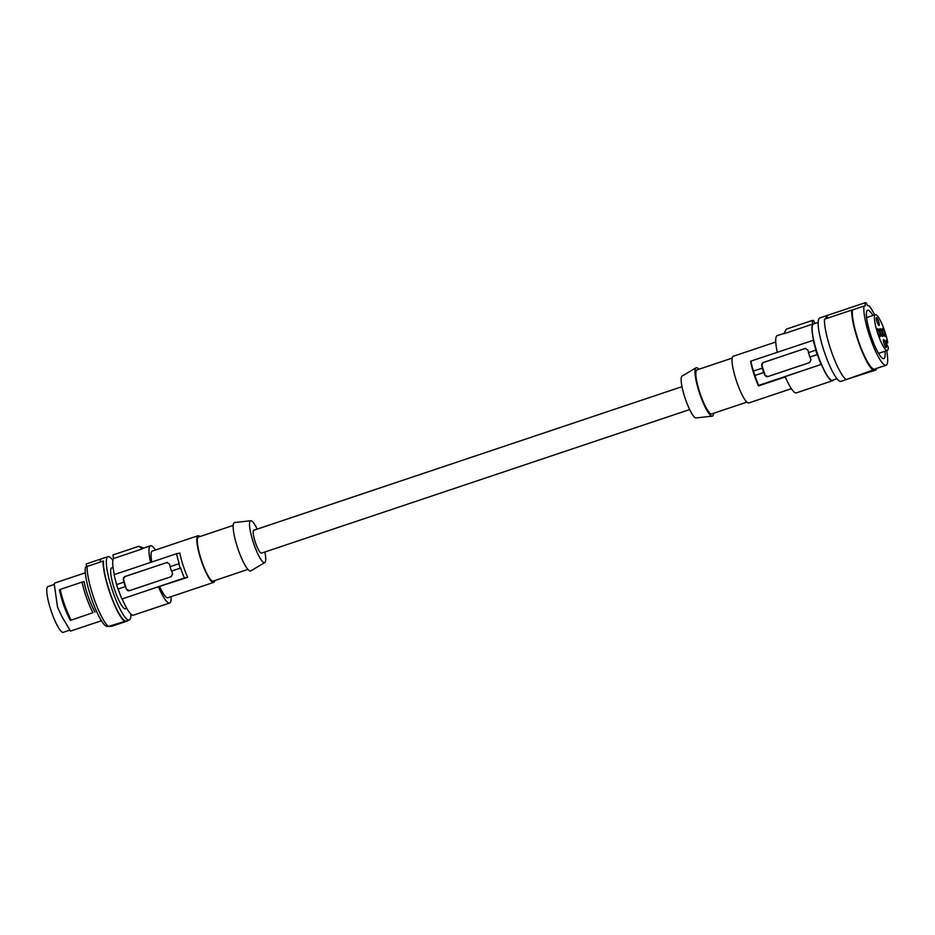 <?xml version="1.0" encoding="UTF-8"?>
<svg xmlns="http://www.w3.org/2000/svg" width="935" height="935" viewBox="0 0 935 935"><rect width="100%" height="100%" fill="white"/><g stroke="black" fill="none" stroke-linecap="round" stroke-linejoin="round"><path stroke-width="1.4" d="M113.053 567.416L111.732 567.861A21.587 4.207 71.5 0 0 112.142 581.173A21.587 4.207 71.5 0 0 120.183 602.946A21.587 4.207 71.5 0 0 125.454 608.79L126.774 608.346M171.117 596.659A30.165 5.879 -108.5 0 1 169.656 603.017L133.401 615.172A30.165 5.879 -108.5 0 1 122.193 598.914L184.37 577.97A31.568 6.148 -108.5 0 1 180.63 568.071L171.666 571.075A31.568 6.148 71.5 0 0 172.589 573.716L171.234 576.65L129.369 590.686L126.4 589.202L123.56 579.49A2.326 2.267 87.8 0 1 125.009 576.568L166.874 562.519A2.326 2.267 87.8 0 1 167.4 562.414M118.149 589.027L125.29 586.572A32.491 6.335 -108.5 0 1 123.876 582.154L116.536 584.62A32.491 6.335 -108.5 0 0 117.962 589.027L118.149 589.027A31.568 6.148 71.5 0 0 121.877 598.926M116.711 584.562A31.568 6.148 -108.5 0 1 114.047 574.674L176.528 553.719A31.568 6.148 71.5 0 0 179.204 563.665L170.053 566.668A32.491 6.335 -108.5 0 0 171.479 571.086L171.666 571.075M113.497 558.557L142.424 548.857L138.824 546.274L112.96 554.946L113.497 558.557A30.165 5.879 71.5 0 0 114.339 574.569M138.824 546.274L143.698 548.085M155.479 550.002A30.165 5.879 71.5 0 0 150.477 545.806L143.137 548.272A30.165 5.879 71.5 0 0 142.424 548.857M150.477 545.806A30.165 5.879 71.5 0 0 150.593 562.414M199.95 536.561A24.602 4.792 71.5 0 0 197.998 535.743L152.253 551.089A24.602 4.792 71.5 0 0 151.809 562.005M176.528 553.719L179.859 553.076A24.602 4.792 71.5 0 0 183.05 565.231A24.602 4.792 71.5 0 0 187.69 577.327L184.37 577.97M169.656 603.017A30.165 5.879 -108.5 0 1 158.447 586.759L187.69 577.327M159.721 586.701A24.602 4.792 71.5 0 0 167.891 597.734L213.648 582.4A24.602 4.792 71.5 0 0 214.711 580.565M197.998 535.743A24.602 4.792 71.5 0 0 200.838 559.259A24.602 4.792 71.5 0 0 213.648 582.4M158.447 586.759L122.193 598.914M128.749 590.803L129.369 590.686M125.489 586.561A31.568 6.148 71.5 0 0 126.4 589.202M170.228 566.61A31.568 6.148 -108.5 0 1 169.457 564.015L166.874 562.519M123.876 582.154L124.063 582.154A31.568 6.148 -108.5 0 1 123.268 579.501L124.811 576.568L167.295 562.414M117.962 589.027L125.29 586.572M128.843 590.791A2.326 2.267 87.8 0 1 126.692 589.19M171.479 571.086L180.21 568.153A32.491 6.335 -108.5 0 1 178.784 563.747M247.927 569.427L213.203 581.079A23.211 4.523 -108.5 0 1 201.119 559.259A23.211 4.523 -108.5 0 1 198.442 537.064L233.166 525.423M264.874 552.001A22.078 4.301 -108.5 0 1 264.804 562.554L250.814 570.888A25.525 4.979 -108.5 0 1 250.346 571.028A25.525 4.979 -108.5 0 1 237.397 547.15A25.525 4.979 -108.5 0 1 234.603 522.525A25.525 4.979 -108.5 0 1 234.673 522.513M264.804 562.554A22.078 4.301 -108.5 0 1 264.395 562.683A22.078 4.301 -108.5 0 1 253.198 542.031A22.078 4.301 -108.5 0 1 250.779 520.737A22.078 4.301 -108.5 0 1 250.837 520.725A22.078 4.301 -108.5 0 1 257.195 529.116M253.911 530.239A12.073 2.349 71.5 0 0 253.782 530.262A12.073 2.349 71.5 0 0 255.278 542.125A12.073 2.349 71.5 0 0 261.321 553.169A12.073 2.349 71.5 0 0 261.449 553.146A12.073 2.349 71.5 0 0 261.578 553.088M698.936 369.243A25.525 4.979 71.5 0 0 696.517 367.654A25.525 4.979 71.5 0 0 696.049 367.782L682.059 376.115A22.078 4.301 71.5 0 0 685.11 398.181A22.078 4.301 71.5 0 0 696.014 417.945A22.078 4.301 71.5 0 0 696.084 417.933A22.078 4.301 71.5 0 0 696.143 417.933M696.049 367.782A25.525 4.979 71.5 0 0 699.579 393.308A25.525 4.979 71.5 0 0 712.189 416.157A25.525 4.979 71.5 0 0 712.26 416.157A25.525 4.979 71.5 0 0 713.697 413.247M732.152 358.105L696.972 369.898A23.211 4.523 71.5 0 0 699.649 392.081A23.211 4.523 71.5 0 0 711.734 413.901L746.913 402.108M791.384 388.668L748.865 402.927A24.602 4.792 -108.5 0 1 736.055 379.797A24.602 4.792 -108.5 0 1 733.215 356.282L775.746 342.023M785.306 376.934L758.484 385.933A24.602 4.792 -108.5 0 1 753.844 373.825A24.602 4.792 -108.5 0 1 750.653 361.67L750.793 361.155A31.568 6.148 71.5 0 0 753.47 371.09L753.516 371.02A32.491 6.335 71.5 0 0 754.942 375.438L754.896 375.508A31.568 6.148 71.5 0 0 758.636 385.407L758.484 385.933M812.737 324.083L812.199 320.471L786.335 329.155L783.822 333.783L812.737 324.083A30.165 5.879 -108.5 0 0 813.59 340.188L750.793 361.155M821.421 364.44A30.165 5.879 71.5 0 0 832.641 380.709L796.386 392.864A30.165 5.879 71.5 0 1 785.166 376.595L821.117 364.451A31.568 6.148 71.5 0 1 817.377 354.552L817.19 354.564A32.491 6.335 -108.5 0 1 815.764 350.146L815.963 350.146A31.568 6.148 -108.5 0 1 813.286 340.2M832.641 380.709A30.165 5.879 71.5 0 0 833.471 379.937M814.981 323.475L813.45 320.425L812.199 320.471M837.047 378.733L832.489 380.264A29.71 5.785 -108.5 0 1 832.127 380.323A29.71 5.785 -108.5 0 1 817.26 353.056A29.71 5.785 -108.5 0 1 813.602 323.931L818.16 322.411M777.312 352.261A30.165 5.879 -108.5 0 1 777.195 335.653L784.033 333.363M821.117 364.451L758.636 385.407M817.377 354.552L810.049 357.018A31.568 6.148 71.5 0 0 810.972 359.659L809.616 362.581L767.752 376.618L764.783 375.145A31.568 6.148 71.5 0 1 763.86 372.504L754.896 375.508M767.121 376.735L767.752 376.618M817.19 354.564L810.049 357.018M809.862 357.018A32.491 6.335 -108.5 0 1 808.436 352.612L815.764 350.146M808.6 352.553A31.568 6.148 -108.5 0 1 807.828 349.959L805.058 348.475L763.194 362.511L761.651 365.445A31.568 6.148 -108.5 0 0 762.434 368.086L753.516 371.02M805.771 348.358A2.326 2.267 -92.2 0 0 805.257 348.463L763.392 362.5A2.326 2.267 -92.2 0 0 761.943 365.433L765.075 375.134A2.326 2.267 -92.2 0 0 767.226 376.723M763.86 372.504L763.673 372.504A32.491 6.335 -108.5 0 1 762.247 368.098M763.673 372.504L754.942 375.438M874.646 314.908A32.491 6.335 71.5 0 0 869.106 305.862L867.622 305.687L866.172 302.788A33.415 6.51 -108.5 0 0 865.494 302.683A33.415 6.51 -108.5 0 0 865.12 302.741L819.808 317.935A33.415 6.51 -108.5 0 0 823.957 350.789A33.415 6.51 -108.5 0 0 840.682 381.375A33.415 6.51 -108.5 0 0 841.056 381.316L847.531 379.142M825.745 318.788A33.415 6.51 -108.5 0 1 827.101 315.516L864.91 302.846A33.415 6.51 -108.5 0 1 865.12 302.741M876.656 368.39A34.35 6.697 71.5 0 1 876.13 369.968L847.332 379.154L872.916 370.096A34.35 6.697 71.5 0 1 858.891 343.215A34.35 6.697 71.5 0 1 851.668 310.093L852.533 309.906A32.491 6.335 71.5 0 0 860.095 345.483A32.491 6.335 71.5 0 0 874.599 369.08L886.076 365.234A32.491 6.335 71.5 0 0 886.637 350.672M851.668 310.093L824.471 319.209A34.35 6.697 71.5 0 0 831.694 352.331A34.35 6.697 71.5 0 0 845.731 379.213M827.498 318.204L827.101 315.516M872.939 315.481A25.525 4.979 71.5 0 0 867.633 310.221A25.525 4.979 71.5 0 0 866.558 317.421A25.525 4.979 71.5 0 0 874.237 344.524A25.525 4.979 71.5 0 0 883.867 358.631A25.525 4.979 71.5 0 0 884.942 351.443A25.525 4.979 71.5 0 0 884.931 351.244M864.91 302.846L865.342 305.78L864.01 306.061A32.491 6.335 71.5 0 0 871.584 341.626A32.491 6.335 71.5 0 0 886.076 365.234M882.383 328.501A4.172 0.818 71.5 0 0 882.219 328.641A4.172 0.818 71.5 0 0 882.897 332.731A4.172 0.818 71.5 0 0 884.814 336.401A4.172 0.818 71.5 0 0 884.954 336.436A4.172 0.818 71.5 0 0 884.522 332.439A4.172 0.818 71.5 0 0 882.383 328.501M877.684 328.688A4.172 0.818 71.5 0 0 877.509 328.828A4.172 0.818 71.5 0 0 878.199 332.907A4.172 0.818 71.5 0 0 880.115 336.588A4.172 0.818 71.5 0 0 880.244 336.623A4.172 0.818 71.5 0 0 879.812 332.615A4.172 0.818 71.5 0 0 877.684 328.688M882.161 332.533A4.172 0.818 -108.5 0 1 882.652 336.518A4.172 0.818 -108.5 0 1 880.478 332.591A4.172 0.818 -108.5 0 1 879.987 328.606A4.172 0.818 -108.5 0 1 882.161 332.533M885.726 343.554A4.172 0.818 -108.5 0 1 886.205 347.551A4.172 0.818 -108.5 0 1 884.031 343.624A4.172 0.818 -108.5 0 1 883.552 339.627A4.172 0.818 -108.5 0 1 885.726 343.554M876.481 317.573A4.172 0.818 71.5 0 0 876.305 317.701A4.172 0.818 71.5 0 0 876.983 321.792A4.172 0.818 71.5 0 0 878.912 325.474A4.172 0.818 71.5 0 0 879.04 325.509A4.172 0.818 71.5 0 0 878.608 321.5A4.172 0.818 71.5 0 0 876.481 317.573M887.771 342.736A18.852 3.67 71.5 0 0 881.845 323.72A18.852 3.67 71.5 0 0 875.324 314.686A18.852 3.67 71.5 0 0 877.836 333.725A18.852 3.67 71.5 0 0 887.315 350.438A18.852 3.67 71.5 0 0 888.25 347.142L887.408 345.588A3.249 0.631 71.5 0 1 886.205 342.315A3.249 0.631 71.5 0 1 886.135 340.305A3.249 0.631 71.5 0 1 886.929 341.182L887.771 342.736L886.438 343.18M876.13 369.968L872.916 370.096M852.533 309.906L864.01 306.061M54.931 583.031L54.195 583.791L57.561 607.271L61.71 616.188L70.452 631.102L101.424 620.758M124.355 621.109A34.35 6.697 -108.5 0 1 110.33 594.228A34.35 6.697 -108.5 0 1 103.095 561.105L103.504 561.023A33.415 6.51 71.5 0 0 111.475 596.857A33.415 6.51 71.5 0 0 125.956 621.039L108.39 626.462L111.604 626.333L127.569 620.98A34.35 6.697 -108.5 0 0 127.803 620.478M108.39 626.462A34.35 6.697 -108.5 0 1 94.353 599.58A34.35 6.697 -108.5 0 1 87.13 566.458L103.095 561.105M87.13 566.563L85.401 567.148A32.491 6.335 -108.5 0 0 92.974 602.713A32.491 6.335 -108.5 0 0 107.478 626.321L108.004 626.134M112.878 560.392A33.415 6.51 71.5 0 0 108.331 556.57A33.415 6.51 71.5 0 0 107.969 556.641A33.415 6.51 71.5 0 0 112.118 589.494A33.415 6.51 71.5 0 0 128.843 620.069A33.415 6.51 71.5 0 0 129.217 620.01L126.33 620.969A33.415 6.51 71.5 0 1 125.956 621.039L127.569 620.98M107.969 556.641L86.523 563.828A33.415 6.51 71.5 0 0 86.3 563.922L101.412 558.861A33.415 6.51 71.5 0 0 100.057 562.122M86.3 563.922L86.721 566.703M94.973 612.18C89.748 602.058 86.102 591.878 84.045 581.64L82.07 582.108C84.267 592.346 87.878 602.549 92.892 612.682L70.382 620.431L92.892 612.682M71.048 620.01C66.034 609.877 62.423 599.674 60.214 589.424L82.07 582.108M60.214 589.424L59.454 589.88C61.511 600.13 65.146 610.31 70.382 620.431M69.26 630.319L63.288 632.317A24.135 4.71 -108.5 0 1 57.397 625.784A24.135 4.71 -108.5 0 1 48.41 601.45A24.135 4.71 -108.5 0 1 47.942 586.561L54.277 584.433M129.217 620.01A33.415 6.51 71.5 0 0 130.877 614.05M886.929 341.182L886.041 341.485M253.782 530.262L681.989 386.669M878.561 353.372L887.315 350.438M866.57 317.619L875.324 314.686M696.084 417.933L712.26 416.157M261.449 553.146L689.668 409.553M250.779 520.737L234.603 522.525M54.651 583.078L85.33 572.793"/></g></svg>
